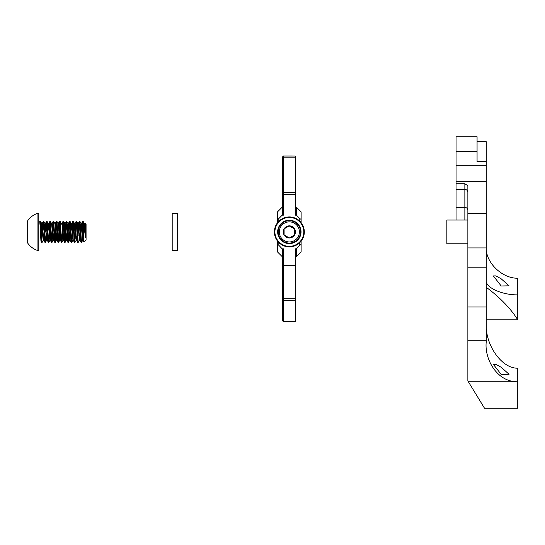 <?xml version="1.0" encoding="UTF-8"?>
<svg xmlns="http://www.w3.org/2000/svg" width="545" height="545" viewBox="0 0 545 545"><rect width="100%" height="100%" fill="white"/><g stroke="black" fill="none" stroke-linecap="round" stroke-linejoin="round"><path stroke-width="0.82" d="M501.209 285.982L509.078 285.825L501.209 278.836L495.909 275.886L493.341 275.927L501.209 285.982M501.209 374.429L509.078 374.272L501.209 367.282L495.909 364.332L493.341 364.373L501.209 374.429M446.852 243.778L467.862 243.778L446.852 243.778L446.852 220.037L467.862 220.037M477.066 157.668L477.066 161.518L486.269 161.518L486.269 141.693L477.066 141.693M486.269 161.518L486.269 267.799L467.862 267.799L467.862 380.928L484.532 408.273L517.75 408.273L517.75 381.752C496.488 382.168 484.178 358.188 486.269 341.647L486.269 306.998L467.862 306.998M486.269 267.799L486.269 306.998M456.056 151.476L456.056 136.727L477.066 136.727L477.066 151.476L456.056 151.476L456.056 183.781L464.858 183.781L467.862 185.647L467.862 267.799M486.269 246.742C484.961 261.798 501.775 278.604 517.75 278.209L517.75 319.826C506.23 301.228 486.651 287.637 486.269 287.331L486.269 287.331M517.75 319.826L486.269 319.826M477.066 161.518L477.066 151.476M468.359 381.752L517.75 381.752L517.75 368.175C501.775 368.733 484.961 344.815 486.269 323.396M517.75 294.872C501.775 295.049 484.961 287.283 486.269 280.321M456.056 207.42L464.858 207.42L464.858 189.408L456.056 189.408L456.056 220.037M456.056 189.408L456.056 183.781M295.874 249.12L295.206 248.827L295.206 321.632L283.407 321.632L283.407 300.288L295.874 300.186L295.874 249.12M295.206 215.159L295.874 214.88L295.874 156.667L295.206 155.999L295.206 215.159L296.453 215.159L299.791 218.586L299.791 221.188M282.739 266.001L282.739 249.12L283.407 248.827L283.407 300.288L282.739 300.186L282.739 266.001L283.407 265.64L295.206 265.64L295.874 266.001M283.407 215.159L282.739 214.88L282.739 156.667L283.407 155.999L283.407 215.159L282.16 215.159L278.822 218.586L278.822 221.263M277.487 222.769L277.487 211.903L282.16 207.229L282.739 207.229L282.16 207.229L282.16 215.159M283.407 321.632L282.739 320.964L282.739 300.186M299.791 242.627L299.764 245.311L296.453 248.827L296.453 256.586L301.119 251.919L301.119 241.142M278.822 242.552L278.849 245.311L282.16 248.827L282.16 256.586L277.487 251.919L277.487 241.047M295.206 248.827L296.453 248.827M283.407 248.827L282.16 248.827M282.739 256.586L282.16 256.586M278.849 245.311L277.487 244.446M282.16 207.229L277.487 211.903M277.487 219.397L278.822 218.586M295.206 321.632L295.874 320.964L295.874 300.186M301.119 222.673L301.119 211.903L296.453 207.229L296.453 215.159M296.453 207.229L295.874 207.229L296.453 207.229L301.119 211.903M295.874 256.586L296.453 256.586M299.764 245.311L301.119 244.446M301.119 219.397L299.791 218.586M299.389 231.911A10.042 10.042 0 0 0 289.347 221.863A10.042 10.042 0 0 0 279.299 231.911A10.042 10.042 0 0 0 289.347 241.953A10.042 10.042 0 0 0 299.389 231.911M278.182 231.911A11.159 11.159 0 0 1 289.347 220.745A11.159 11.159 0 0 1 300.506 231.911A11.159 11.159 0 0 1 289.347 243.07A11.159 11.159 0 0 1 278.182 231.911M295.41 231.911A6.063 6.063 0 0 0 284.095 228.88A6.063 6.063 0 0 0 289.347 237.974A6.063 6.063 0 0 0 295.41 231.911M294.593 231.911L294.593 228.88L289.347 225.841L284.095 228.88L284.095 234.943L289.347 237.974L294.593 234.943L294.593 231.911M294.593 234.943L294.593 228.88L289.157 225.95M284.095 228.88L284.095 234.943M274.905 231.911A14.443 14.443 0 0 0 289.347 246.354A14.443 14.443 0 0 0 303.79 231.911A14.443 14.443 0 0 0 289.347 217.469A14.443 14.443 0 0 0 274.905 231.911M304.314 231.911A14.967 14.967 0 0 1 289.347 246.878A14.967 14.967 0 0 1 274.38 231.911A14.967 14.967 0 0 1 289.347 216.944A14.967 14.967 0 0 1 304.314 231.911M277.657 231.911A11.683 11.683 0 0 1 289.347 220.221A11.683 11.683 0 0 1 301.031 231.911A11.683 11.683 0 0 1 289.347 243.595A11.683 11.683 0 0 1 277.657 231.911M40.119 223.675L40.262 222.203L40.119 223.675M41.25 238.805L40.936 241.135L40.098 225.855L40.262 229.52L40.575 226.202L40.119 221.474L39.84 222.299M82.874 222.707L82.315 231.911L83.078 240.229L81.552 223.593L80.674 231.911M85.293 225.119L85.068 223.034L86.069 224.029L86.069 239.786L83.998 241.816L82.724 221.406L83.194 221.474L85.572 237.538L85.572 231.509C85.32 223.654 85.081 221.413 84.85 224.772L84.57 231.23M82.084 228.348L81.437 223.586L82.683 221.447L81.907 231.911L82.724 221.406M79.502 223.675L78.848 235.467M80.265 231.911L79.495 240.236L80.265 231.911L79.447 221.406L79.911 221.474L80.326 225.392L81.498 242.409L81.041 242.375L80.442 235.467L79.802 240.229L79.032 231.911M80.735 240.147L79.502 221.474L78.8 228.348L78.16 223.586L77.397 231.911M76.218 223.675L75.755 231.911M76.981 231.911L76.164 221.406L76.634 221.474L78.214 242.409L77.758 242.375L77.158 235.467L76.573 240.277L76.361 239.643L76.164 240.277L75.571 235.467M77.451 240.147L76.218 221.474L75.517 228.348L74.876 223.586L74.113 231.911M72.941 223.675L71.695 242.375L72.935 240.236L71.177 223.593M73.704 231.911L72.941 221.474L72.24 228.348L72.526 223.675M69.658 223.675L68.411 242.375L69.651 240.236L69.358 239.418M70.598 235.467L69.658 221.474L68.956 228.348L69.249 223.675M66.463 222.707L66.272 221.447L65.672 228.348L65.025 223.586L64.262 231.911M67.314 235.467L67.137 231.911L66.313 240.277L65.72 235.467M63.179 222.707L62.988 221.447L62.682 223.675L61.592 241.612L61.864 242.341L62.437 235.467L63.036 240.277L62.212 231.911M64.324 240.147L63.036 221.406L63.499 221.474L63.915 225.392L65.087 242.409L64.63 242.375L64.324 240.147L63.854 231.911L63.036 240.277L63.499 240.222L64.031 235.467M59.896 222.707L59.705 221.447L59.105 228.348L59.398 223.675M61.04 240.147L59.752 221.406L60.161 221.406L61.803 242.409L61.347 242.375L61.04 240.147L60.57 231.911L59.95 239.643L60.57 231.911M56.612 222.707L56.421 221.447L56.115 223.675L55.031 241.612L56.115 223.675M57.756 240.147L56.469 221.406L56.939 221.474L58.519 242.409L58.063 242.375L57.756 240.147L57.293 231.911L56.673 239.643L56.115 232.879L56.673 222.203M53.328 222.707L53.144 221.447L52.545 228.348L52.838 223.675M54.48 240.147L53.185 221.406L53.655 221.474L55.236 242.409L54.786 242.375L54.187 235.467L53.539 240.229L52.422 226.713L52.013 223.593L51.748 224.172M49.963 223.675L49.493 231.911M44.159 231.911L43.341 240.277L45.392 242.409L44.935 242.375L44.629 240.147L43.341 221.406L43.811 221.474L44.22 225.392L45.392 242.409L46.679 240.222L47.442 231.911L46.625 221.406L47.088 221.474L47.504 225.392L48.675 242.409L49.963 240.222L50.726 231.911L49.902 221.406L50.358 221.44L51.959 242.409L51.502 242.375L50.903 235.467L50.256 240.229L48.73 223.593L47.851 231.911M51.196 240.147L49.963 221.474L49.261 228.348M46.679 223.675L45.433 242.375L46.672 240.236L46.025 235.467M46.979 240.229L48.675 242.409L48.219 242.375L47.619 235.467L47.088 240.222L46.679 238.472L45.337 223.586L46.577 221.447L45.978 228.348L46.271 223.675M46.625 221.406L47.912 240.147M43.396 223.675L42.932 231.911M44.629 240.147L43.396 221.474L42.694 228.348L42.987 223.675M81.144 240.147L81.287 241.612M72.88 221.406L73.35 221.474L73.759 225.392L74.931 242.409L74.474 242.375L74.168 240.147L72.941 221.474L71.593 223.586L72.832 221.447M71.3 240.147L71.647 242.409L71.197 242.375L70.891 240.147L69.597 221.406L70.067 221.474L70.475 225.392L71.443 241.612L72.063 231.911L71.443 224.172L70.83 231.911L71.443 224.172M68.016 240.147L68.37 242.409L67.914 242.375L67.607 240.147L66.313 221.406L66.783 221.474L67.198 225.392L68.159 241.612L68.779 231.911L68.159 241.612M65.495 231.911L64.875 241.612L65.495 231.911L64.875 224.172M58.928 231.911L58.315 241.612L58.928 231.911M52.368 231.911L51.748 241.612L52.368 231.911M40.057 221.406L40.528 221.474L40.936 225.392L42.108 242.409L41.652 242.375L41.345 240.147L40.01 221.447M84.911 223.832L84.85 224.772M41.904 225.657L41.447 235.099L41.904 225.657M37.074 213.531L38.804 213.531L38.804 250.291L37.074 250.291A19.552 19.552 0 0 1 27.25 242.409A19.552 19.552 0 0 0 37.074 250.291L37.074 213.531A19.552 19.552 0 0 0 27.25 221.406L27.25 242.389M85.572 237.538L84.427 223.593L83.93 226.352L84.366 223.539L84.782 223.539L84.189 228.307M83.521 232.32L82.929 239.643L83.521 232.32M81.137 223.579L79.897 221.44L81.137 223.579L80.49 228.348L81.089 223.539L81.498 223.539L81.089 223.539L82.377 238.472L82.724 240.277L83.998 241.816L83.807 239.861M76.573 240.277L76.164 240.277L75.809 238.472L74.522 223.539L74.992 223.593L75.401 226.713L76.518 240.229L78.214 242.409L79.495 240.236L79.209 239.459M78.623 231.911L77.744 223.593M77.669 223.811L77.56 224.397M75.339 231.911L74.726 224.172M71.102 223.811L70.646 228.348L71.238 223.539L71.593 223.586M65.904 231.911L66.667 240.229L68.37 242.409L69.658 240.222L70.421 231.911L69.597 240.277L68.016 223.593L67.362 228.348M67.137 231.911L66.313 240.277L64.732 223.593L64.078 228.348M50.256 240.229L51.502 242.375L52 242.375L53.246 240.222L53.655 237.102L54.01 231.911L53.185 240.277L51.543 223.539L51.959 223.539M49.956 240.236L49.309 235.467L48.716 242.375L49.956 240.236L48.321 223.593L47.912 225.317M49.554 223.675L49.084 231.911L48.321 223.593L47.667 228.348M45.8 231.911L45.18 224.172L44.574 231.911L45.18 224.172M67.955 223.539L68.425 223.593L68.834 226.713L70.005 240.277L69.597 240.277L71.238 242.409L73.289 240.277L72.117 226.713L71.708 223.593L71.238 223.539M68.159 224.172L67.546 231.911L68.159 224.172M62.389 228.348L63.39 240.229L62.62 231.911L63.234 222.203M61.394 223.539L61.803 223.539L61.592 224.172L63.036 221.406M61.803 242.409L60.107 240.229L58.989 226.713L58.581 223.593L58.315 224.172L59.752 221.406M55.828 228.348L55.297 223.593L55.031 224.172M83.181 221.44L84.421 223.579L83.181 221.44L83.44 229.82M79.447 221.406L78.16 223.586L79.4 221.447M76.164 221.406L74.876 223.586L76.116 221.447M69.597 221.406L68.309 223.586L69.556 221.447M64.63 242.375L63.39 240.229L64.63 242.375L65.141 242.341L66.517 222.203M66.313 221.406L65.025 223.586L66.272 221.447M59.344 231.911L59.95 222.203M56.469 221.406L55.181 223.586L56.421 221.447M52.776 231.911L53.39 222.203M53.185 221.406L51.898 223.586L53.144 221.447M49.902 221.406L48.614 223.586L49.861 221.447M43.341 221.406L42.163 223.396L43.293 221.447M77.853 223.579L76.613 221.44L77.86 223.593L79.447 240.277L81.498 242.409L82.779 240.236M79.093 223.675L78.8 228.348M72.88 240.277L74.931 242.409L76.211 240.236M75.809 223.675L75.517 228.348M72.063 231.911L71.443 241.612M65.965 223.675L65.672 228.348M62.682 223.675L61.592 241.612M54.827 223.539L55.297 223.593L55.706 226.713L56.823 240.229L58.063 242.375L58.581 242.341L59.16 235.467M53.539 240.229L54.786 242.375L55.283 242.375L55.876 235.467M53.185 240.277L53.594 240.277L52 242.375L52.593 235.467M40.936 241.135L42.108 242.409L43.389 240.236M42.496 231.53L42.203 223.368L41.297 222.844L42.987 238.472L43.341 240.277L43.75 240.277M40.848 224.063L41.297 222.844M40.098 225.855L39.744 221.951L38.804 221.406M27.25 239.487L27.25 237.852M84.421 223.579L84.836 223.593L85.572 231.509M81.041 242.375L79.802 240.229L79.502 238.472L78.276 223.593L77.806 223.539L77.213 228.348M74.576 223.579L73.33 221.44L74.576 223.579L73.929 228.348M64.726 223.579L63.486 221.44L65.025 223.586M63.084 240.236L61.844 242.375L63.445 240.277M60.747 235.467L60.223 240.222L59.752 240.277L58.172 223.593L56.918 221.44M57.293 231.911L56.469 240.277L54.888 223.593L53.642 221.44M46.672 240.236L45.037 223.593L44.39 228.348M83.657 236.414L83.14 240.277M74.522 223.539L74.876 223.586M66.667 240.229L65.557 226.713L65.141 223.593L64.678 223.539M61.803 223.539L62.988 221.447M58.519 223.539L58.111 223.539L59.705 221.447M57.463 235.467L56.939 240.222L56.469 240.277M43.695 240.229L42.496 225.725M172.193 231.911L172.193 213.265L177.445 213.265L177.445 250.55L172.193 250.55L172.193 231.911M172.193 250.55L177.445 250.55M486.269 165.694L456.056 165.694M486.269 181.362L456.056 181.362M486.269 213.238L467.862 213.238M486.269 247.941L467.862 247.941M486.269 340.748L467.862 340.748M464.858 220.037L464.858 207.42A3.004 2.827 -0 0 1 467.862 210.247M467.862 192.235A3.004 2.827 -0 0 0 464.858 189.408L464.858 183.781M295.874 157.846L282.739 157.846M282.739 299.13L283.407 298.701L295.206 298.701L295.874 299.13M283.407 156.013L295.206 156.013L283.407 155.999L282.739 156.667M282.739 192.29L295.874 192.29M282.739 193.775L283.407 194.436L295.206 194.436L295.874 193.775M282.739 194.02L283.407 194.681L295.206 194.681L295.874 194.02M277.487 221.175L278.911 221.175M299.777 221.175L301.119 221.175M278.822 243.813L280.266 243.813M298.422 243.813L299.791 243.813M295.874 156.667L295.206 155.999M66.313 240.277L66.728 240.277L66.313 240.277M46.625 240.277L47.034 240.277L46.625 240.277M40.507 221.44L41.372 222.932L40.507 221.44M43.791 221.44L45.031 223.579L43.791 221.44M47.074 221.44L48.314 223.579L47.074 221.44M50.358 221.44L51.598 223.579L50.358 221.44M55.283 242.375L56.523 240.236L55.283 242.375M58.56 242.375L59.8 240.236L58.56 242.375M65.127 242.375L66.367 240.236L65.127 242.375M66.769 221.44L68.009 223.579L66.769 221.44M70.053 221.44L71.293 223.579L70.053 221.44M38.804 250.291L37.074 250.291M79.447 240.277L79.856 240.277M49.902 240.277L50.317 240.277M44.983 223.539L45.392 223.539M84.72 223.586L85.034 223.048M83.078 240.229L83.998 241.816M81.437 223.586L82.683 221.447M76.518 240.229L77.758 242.375M73.234 240.229L74.474 242.375M69.951 240.229L71.197 242.375M45.337 223.586L46.577 221.447M60.202 221.44L61.442 223.579M86.069 239.786L84.032 241.823"/></g></svg>
